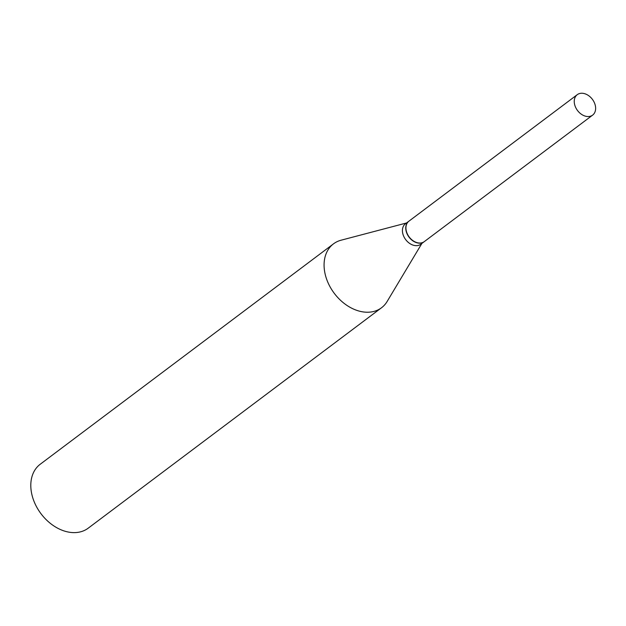 <?xml version="1.0" encoding="UTF-8"?>
<svg xmlns="http://www.w3.org/2000/svg" width="626" height="626" viewBox="0 0 626 626"><rect width="100%" height="100%" fill="white"/><g stroke="black" fill="none" stroke-linecap="round" stroke-linejoin="round"><path stroke-width="0.94" d="M585.373 116.162A12.794 9.312 -126.9 0 1 575.177 106.295A12.794 9.312 -126.9 0 1 577.25 94.675A12.794 9.312 -126.9 0 1 584.504 93.642A12.794 9.312 -126.9 0 1 594.7 103.501A12.794 9.312 -126.9 0 1 592.619 115.129A12.794 9.312 -126.9 0 1 585.373 116.162M592.619 115.129L424.311 241.605A12.794 9.312 -126.9 0 1 417.057 242.645A12.794 9.312 -126.9 0 1 406.861 232.778A12.794 9.312 -126.9 0 1 408.942 221.158L577.25 94.675M424.225 241.675A12.794 9.312 -126.9 0 1 424.131 241.738A12.794 9.312 -126.9 0 1 416.885 242.778A12.794 9.312 -126.9 0 1 406.689 232.911A12.794 9.312 -126.9 0 1 408.762 221.291A12.794 9.312 -126.9 0 1 408.856 221.221M424.131 241.738L420.805 244.242A12.794 9.312 -126.9 0 1 413.551 245.275A12.794 9.312 -126.9 0 1 403.355 235.415A12.794 9.312 -126.9 0 1 405.437 223.787L408.762 221.291M421.885 243.428L387.134 301.482A39.97 29.093 -126.9 0 1 381.516 307.765L88.235 528.156A39.97 29.093 -126.9 0 1 65.573 531.396A39.97 29.093 -126.9 0 1 33.71 500.557A39.97 29.093 -126.9 0 1 40.213 464.249L333.486 243.858A39.97 29.093 -126.9 0 1 341.092 240.204L406.517 222.981M381.516 307.765A39.97 29.093 -126.9 0 1 358.855 311.005A39.97 29.093 -126.9 0 1 326.991 280.174A39.97 29.093 -126.9 0 1 333.486 243.858"/></g></svg>
